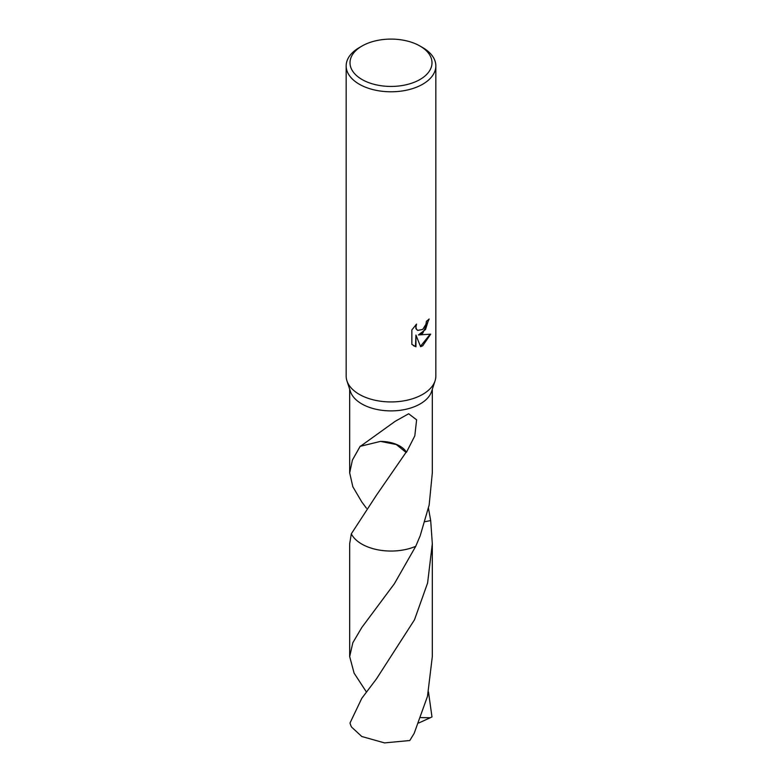 <?xml version="1.0" encoding="UTF-8"?>
<svg xmlns="http://www.w3.org/2000/svg" width="782" height="782" viewBox="0 0 782 782"><rect width="100%" height="100%" fill="white"/><g stroke="black" fill="none" stroke-linecap="round" stroke-linejoin="round"><path stroke-width="1.17" d="M419.993 46.03L422.71 47.604A44.838 25.884 180 0 1 435.838 65.903L435.838 376.054A44.838 25.884 180 0 1 435.066 380.844A44.838 25.884 180 0 1 422.71 394.353A44.838 25.884 180 0 1 377.765 400.785A44.838 25.884 180 0 1 346.934 380.844A44.838 25.884 180 0 1 346.162 376.054L346.162 65.903A44.838 25.884 180 0 1 359.29 47.604L362.007 46.03A40.996 23.665 180 0 1 419.993 46.03A40.996 23.665 180 0 1 419.993 79.5A40.996 23.665 180 0 1 362.017 79.5A40.996 23.665 180 0 1 362.007 46.03L359.29 47.604M435.066 380.844L431.605 391.45A41.319 23.851 180 0 1 420.217 403.903A41.319 23.851 180 0 1 378.811 409.827A41.319 23.851 180 0 1 350.395 391.45L346.934 380.844M422.71 333.337L418.409 334.95L430.696 334.168L422.71 345.791L420.599 346.68L415.946 335.077L415.946 346.788L411.85 344.383L411.85 329.936L416.571 324.1L415.936 326.964L416.395 329.027L417.676 330.395L422.7 329.457L425.946 324.286L426.415 321.285A44.838 25.884 0 0 0 429.152 319.017L422.71 333.337M435.838 65.903A44.838 25.884 180 0 1 422.71 84.212A44.838 25.884 180 0 1 373.845 89.822A44.838 25.884 180 0 1 346.162 65.903M366.455 508.232L361.783 501.946L352.838 486.746L349.681 472.895L352.418 460.041L360.287 446.102A41.319 23.851 0 0 0 360.512 446.248L395.086 421.371L408.663 413.766L416.611 419.826L414.812 435.867L406.454 452.279A41.319 23.851 180 0 1 406.024 452.377L376.416 495.26L351.313 533.832L349.681 543.686L349.681 656.577L352.829 642.745L361.783 627.526L394.382 583.724L415.741 546.295A41.319 23.851 180 0 1 351.313 533.832M415.741 546.295L420.217 535.68L429.162 505.006L432.319 472.895L432.319 389.26M428.673 319.447L425.525 329.515L418.409 334.95M417.451 330.248L415.936 328.753L415.711 324.96M413.561 345.771L415.486 346.514L415.946 335.077M420.462 346.318L430.09 334.325M428.487 508.29L430.687 520.558L425.027 521.692M430.687 520.558L430.687 520.558A41.319 23.861 180 0 1 430.687 520.558L432.319 543.695L427.598 583.01L414.489 619.803L376.416 678.952L361.783 698.326L350.023 722.969A41.319 23.851 180 0 0 351.577 727.084L361.783 736.497L384.529 742.9L409.778 740.525L414.147 733.408L427.49 696.322L432.319 656.587L432.319 543.695M415.741 546.305A41.319 23.851 180 0 1 351.313 533.842A41.319 23.861 180 0 0 361.783 544.067A41.319 23.861 180 0 0 415.741 546.305L415.741 546.305M360.512 446.248L380.521 441.39L396.279 444.538L406.024 452.377M406.454 452.279A27.546 15.904 0 0 0 380.492 441.4M428.487 691.982L431.977 716.918L430.266 717.749L420.892 717.612M366.406 691.982L354.099 673.146L349.681 656.577M430.266 717.739L418.771 722.988M349.681 472.895L349.681 389.26"/></g></svg>
